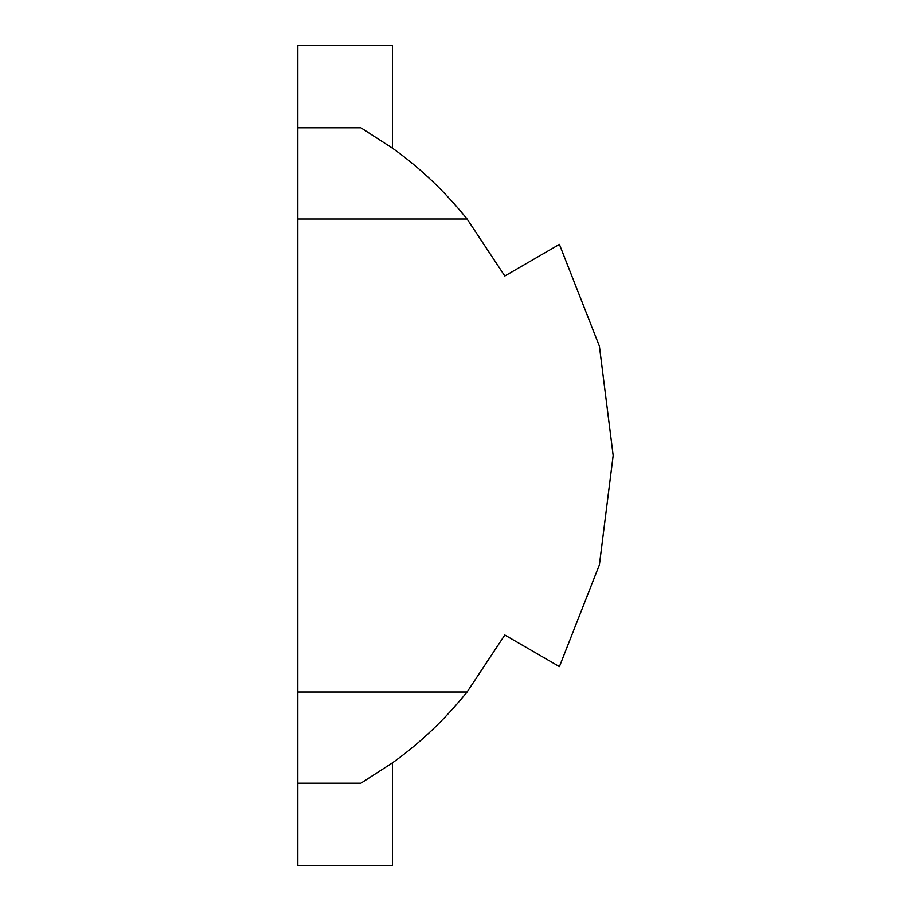 <?xml version="1.0" encoding="UTF-8"?>
<svg xmlns="http://www.w3.org/2000/svg" width="911" height="911" viewBox="0 0 911 911"><rect width="100%" height="100%" fill="white"/><g stroke="black" fill="none" stroke-linecap="round" stroke-linejoin="round"><path stroke-width="1.37" d="M559.411 244.399L599.404 346.146L613.171 455.5L599.404 564.854L559.411 666.613L504.819 635.001L467.092 692.007L297.829 692.007L297.829 219.004L467.092 219.004L504.819 276.01L559.422 244.387M297.829 219.004L297.829 127.791L360.904 127.791L392.436 148.151C419.709 167.578 444.602 191.196 467.092 219.004M392.436 762.86L392.436 865.45L297.829 865.45L297.829 783.209L360.904 783.209L392.436 762.86C419.732 743.399 444.614 719.781 467.092 692.007M297.829 783.209L297.829 692.007M297.829 127.791L297.829 45.561L392.436 45.55L392.436 148.163M297.829 865.45L392.436 865.45"/></g></svg>
